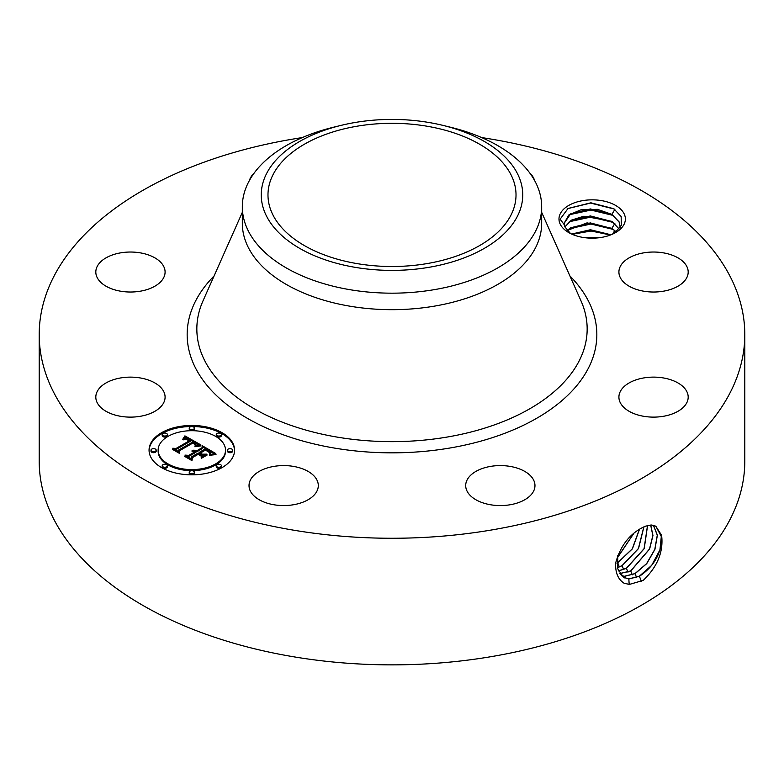 <?xml version="1.0" encoding="UTF-8"?>
<svg xmlns="http://www.w3.org/2000/svg" width="784" height="784" viewBox="0 0 784 784"><rect width="100%" height="100%" fill="white"/><g stroke="black" fill="none" stroke-linecap="round" stroke-linejoin="round"><path stroke-width="1.18" d="M426.917 263.61A124.019 71.599 180 0 1 267.981 194.912A124.019 71.599 180 0 1 357.083 126.204A124.019 71.599 180 0 1 516.019 194.912A124.019 71.599 180 0 1 426.917 263.61M517.46 216.159A130.752 75.489 0 0 0 442.774 125.342A130.752 75.489 0 0 0 341.226 125.342A130.752 75.489 0 0 0 266.54 173.656A130.752 75.489 0 0 0 355.191 267.344A130.752 75.489 0 0 0 517.46 216.159M442.774 125.342L450.124 127.135A149.675 86.416 0 0 1 541.675 206.76A149.675 86.416 0 0 1 535.619 231.094A149.675 86.416 180 0 1 434.14 289.678A149.675 86.416 0 0 1 242.325 206.76A149.675 86.416 0 0 1 248.381 182.437A149.675 86.416 180 0 1 333.876 127.135L341.226 125.342M541.675 206.76L541.675 223.264A149.675 86.416 180 0 1 434.14 306.181A149.675 86.416 180 0 1 242.325 223.264L242.325 206.76M481.67 137.572A352.8 203.683 180 0 1 744.8 334.572A352.8 203.683 180 0 1 491.323 530.023A352.8 203.683 180 0 1 39.2 334.572A352.8 203.683 180 0 1 292.677 139.131A352.8 203.683 180 0 1 302.33 137.572M560.325 224.4A33.193 19.169 180 0 1 582.835 200.616A33.193 19.169 180 0 1 624.035 213.611A33.193 19.169 180 0 1 615.656 232.554A33.193 19.169 180 0 1 568.704 232.554A33.193 19.169 180 0 1 560.325 224.4M97.216 402.751A34.643 20.002 180 0 1 95.815 397.125A34.643 20.002 180 0 1 125.528 377.329A34.643 20.002 180 0 1 163.689 391.49A34.643 20.002 180 0 1 165.091 397.125A34.643 20.002 180 0 1 135.377 416.921A34.643 20.002 180 0 1 97.216 402.751M160.847 281.613A34.643 20.002 180 0 1 121.883 291.403A34.643 20.002 180 0 1 95.815 272.028A34.643 20.002 180 0 1 100.058 262.444A34.643 20.002 180 0 1 139.023 252.654A34.643 20.002 180 0 1 165.091 272.028A34.643 20.002 180 0 1 160.847 281.613M249.469 180.398A34.643 20.002 180 0 1 254.143 173.107M529.857 173.107A34.643 20.002 180 0 1 534.531 180.398M620.311 277.654A34.643 20.002 180 0 1 618.909 272.028A34.643 20.002 180 0 1 648.623 252.232A34.643 20.002 180 0 1 686.784 266.393A34.643 20.002 180 0 1 688.185 272.028A34.643 20.002 180 0 1 658.472 291.824A34.643 20.002 180 0 1 620.311 277.654M623.153 387.531A34.643 20.002 180 0 1 662.117 377.741A34.643 20.002 180 0 1 688.185 397.125A34.643 20.002 180 0 1 683.942 406.71A34.643 20.002 180 0 1 644.977 416.5A34.643 20.002 180 0 1 618.909 397.125A34.643 20.002 180 0 1 623.153 387.531M490.588 466.392A34.643 20.002 180 0 1 534.972 485.58A34.643 20.002 180 0 1 510.09 504.769A34.643 20.002 180 0 1 465.696 485.58A34.643 20.002 180 0 1 490.588 466.392M300.272 468.028A34.643 20.002 180 0 1 318.304 485.58A34.643 20.002 180 0 1 267.06 503.122A34.643 20.002 180 0 1 249.028 485.58A34.643 20.002 180 0 1 300.272 468.028M161.582 432.69A42.767 24.686 180 0 1 208.191 427.339A42.767 24.686 180 0 1 234.583 450.143A42.767 24.686 180 0 1 222.058 467.607A42.767 24.686 180 0 1 175.459 472.958A42.767 24.686 180 0 1 149.058 450.143A42.767 24.686 180 0 1 161.582 432.69M744.8 334.572L744.8 461.178A352.8 203.683 180 0 1 491.323 656.629A352.8 203.683 180 0 1 39.2 461.178L39.2 334.572M645.712 526.113L641.469 528.102C628.748 535.06 620.154 546.693 615.665 562.981C615.244 572.643 618.057 579.396 624.103 583.237L629.395 584.423L643.194 580.395C656.796 567.44 663.009 553.161 661.833 537.55L655.826 526.182L651.484 525.074L645.712 526.113L651.543 525.025L654.748 525.701M614.274 233.299L621.33 225.459L621.153 216.541L613.745 208.701L590.871 202.801L568.037 208.475L560.129 219.187L564.225 224.636A28.067 16.199 180 0 0 564.813 226.792L570.536 233.534M234.573 450.673A42.767 24.686 0 0 0 207.77 428.289A42.767 24.686 0 0 0 161.582 433.738A42.767 24.686 0 0 0 149.068 450.673M623.388 577.23L628.729 578.915L639.303 576.24L651.7 565.333L659.961 549.819L661.451 535.051L655.787 526.162M617.733 555.542L617.753 568.812L623.437 577.259L628.837 578.984L639.411 576.299C653.797 566.587 661.275 553.671 661.833 537.55M564.225 224.636L564.117 223.293L568.861 214.934L581.248 209.671L597.467 209.338L611.892 214.375L619.105 221.901L620.213 227.585M620.242 226.85L619.105 222.058L611.941 214.551L590.323 208.946L570.654 213.816L564.117 223.362M158.133 450.143A33.692 19.453 180 0 1 168.001 436.394A33.692 19.453 180 0 1 204.712 432.17A33.692 19.453 180 0 1 225.518 450.143A33.692 19.453 180 0 1 215.649 463.903A33.692 19.453 180 0 1 178.928 468.117A33.692 19.453 180 0 1 158.133 450.143L158.133 451.192A33.692 19.453 0 0 0 178.928 469.165A33.692 19.453 0 0 0 215.649 464.951A33.692 19.453 0 0 0 225.518 451.192A33.692 19.453 0 0 0 225.498 450.673M216.257 434.542L216.257 435.59A2.587 1.499 0 0 0 217.864 436.972A2.587 1.499 0 0 0 220.686 436.649A2.587 1.499 0 0 0 221.441 435.59L221.441 434.542A2.587 1.499 180 0 1 220.686 435.6A2.587 1.499 180 0 1 217.864 435.924A2.587 1.499 180 0 1 216.257 434.542A2.587 1.499 180 0 1 217.021 433.483A2.587 1.499 180 0 1 219.843 433.16A2.587 1.499 180 0 1 221.441 434.542M216.257 465.755L216.257 466.803A2.587 1.499 0 0 0 217.864 468.185A2.587 1.499 0 0 0 220.686 467.862A2.587 1.499 0 0 0 221.441 466.803L221.441 465.755A2.587 1.499 180 0 1 220.686 466.813A2.587 1.499 180 0 1 217.864 467.137A2.587 1.499 180 0 1 216.257 465.755A2.587 1.499 180 0 1 217.021 464.696A2.587 1.499 180 0 1 219.843 464.373A2.587 1.499 180 0 1 221.441 465.755M227.458 450.143L227.458 451.192A2.587 1.499 0 0 0 229.055 452.574A2.587 1.499 0 0 0 231.878 452.25A2.587 1.499 0 0 0 232.642 451.192L232.642 450.143A2.587 1.499 180 0 1 231.878 451.202A2.587 1.499 180 0 1 229.055 451.525A2.587 1.499 180 0 1 227.458 450.143A2.587 1.499 180 0 1 228.213 449.085A2.587 1.499 180 0 1 231.045 448.762A2.587 1.499 180 0 1 232.642 450.143M162.2 465.755L162.2 466.803A2.587 1.499 0 0 0 163.797 468.185A2.587 1.499 0 0 0 166.62 467.862A2.587 1.499 0 0 0 167.384 466.803L167.384 465.755A2.587 1.499 180 0 1 166.62 466.813A2.587 1.499 180 0 1 163.797 467.137A2.587 1.499 180 0 1 162.2 465.755A2.587 1.499 180 0 1 162.954 464.696A2.587 1.499 180 0 1 165.787 464.373A2.587 1.499 180 0 1 167.384 465.755M189.228 472.213L189.228 473.262A2.587 1.499 0 0 0 190.826 474.643A2.587 1.499 0 0 0 193.658 474.32A2.587 1.499 0 0 0 194.412 473.262L194.412 472.213A2.587 1.499 180 0 1 193.658 473.271A2.587 1.499 180 0 1 190.826 473.595A2.587 1.499 180 0 1 189.228 472.213A2.587 1.499 180 0 1 189.993 471.155A2.587 1.499 180 0 1 192.815 470.831A2.587 1.499 180 0 1 194.412 472.213M162.2 434.542L162.2 435.59A2.587 1.499 0 0 0 163.797 436.972A2.587 1.499 0 0 0 166.62 436.649A2.587 1.499 0 0 0 167.384 435.59L167.384 434.542A2.587 1.499 180 0 1 166.62 435.6A2.587 1.499 180 0 1 163.797 435.924A2.587 1.499 180 0 1 162.2 434.542A2.587 1.499 180 0 1 162.954 433.483A2.587 1.499 180 0 1 165.787 433.16A2.587 1.499 180 0 1 167.384 434.542M189.228 428.074L189.228 429.122A2.587 1.499 0 0 0 190.826 430.504A2.587 1.499 0 0 0 193.658 430.181A2.587 1.499 0 0 0 194.412 429.122L194.412 428.074A2.587 1.499 180 0 1 193.658 429.132A2.587 1.499 180 0 1 190.826 429.456A2.587 1.499 180 0 1 189.228 428.074A2.587 1.499 180 0 1 189.993 427.015A2.587 1.499 180 0 1 192.815 426.692A2.587 1.499 180 0 1 194.412 428.074M150.998 450.143L150.998 451.192A2.587 1.499 0 0 0 152.606 452.574A2.587 1.499 0 0 0 155.428 452.25A2.587 1.499 0 0 0 156.183 451.192L156.183 450.143A2.587 1.499 180 0 1 155.428 451.202A2.587 1.499 180 0 1 152.606 451.525A2.587 1.499 180 0 1 150.998 450.143A2.587 1.499 180 0 1 151.763 449.085A2.587 1.499 180 0 1 154.585 448.762A2.587 1.499 180 0 1 156.183 450.143M621.428 575.642L624.476 576.25L634.991 573.594L646.604 563.637L654.807 549.378L657.286 535.158L653.405 525.309M621.467 575.681L624.583 576.318L635.089 573.653L646.722 563.667L654.924 549.388L657.384 535.149L653.464 525.319M564.843 226.86L571.654 220.059L583.864 216.208L611.892 221.353L619.174 229.026M619.125 229.075L611.941 221.539L590.323 215.933L570.654 220.804L564.872 226.948M200.88 444.93L194.961 446.135L195.853 443.773L193.129 441.833L178.654 450.006L178.772 451.741L172.735 448.252L176.126 448.428L189.277 440.843L186.563 439.559L183.309 439.824L186.18 439.207L190.267 440.265L186.504 438.511L182.731 439.334L184.916 435.865L200.88 444.93M200.88 445.89L194.873 446.743L200.88 445.89M195.285 445.047L192.972 442.98L179.663 450.643L179.281 453.289L172.529 449.389L178.919 452.662L179.164 450.477L192.933 442.529L195.196 444.009L195.285 445.047M202.096 445.635L215.806 453.554L209.681 454.583L210.083 451.917L205.418 448.82L199.234 452.388L200.047 452.858L205.506 449.702L208.995 451.8L209.651 453.662L208.828 452.123L205.477 450.104L200.371 453.044L202.37 454.201L206.721 454.132L201.184 457.327L201.155 454.779L198.127 453.034L191.472 456.876L191.443 458.846L184.955 455.102L188.826 455.347L194.51 452.074L191.982 451.182L195.481 451.506L192.1 450.437L196.598 450.869L202.174 447.644L202.096 445.635M216.012 454.593L209.495 455.288L215.992 454.328M207.221 454.955L201.508 458.248L207.221 454.955M200.861 455.896L198.156 454.328L192.501 457.591L191.943 460.6L184.289 456.18L191.561 459.963L192.011 457.493L198.185 453.936L200.841 455.465M199.45 445.165L184.916 436.913L183.691 438.903M184.916 435.865L184.916 436.913M184.701 436.257L184.701 437.305M184.475 436.639L184.475 437.688M184.25 437.002L184.25 438.05M184.024 437.364L184.024 438.413M183.789 437.707L183.789 438.756M183.554 438.04L183.554 438.952M183.319 438.354L183.319 439.06M183.074 438.668L183.074 439.167M190.267 440.265L190.267 441.314L189.277 441.49M189.473 440.559L189.473 441.608M189.277 440.843L189.277 441.892L176.126 449.477L174.724 449.408M176.126 448.428L176.126 449.477M178.693 451.702L178.654 450.006M195.971 444.224L195.794 445.89M195.951 444.381L195.951 445.43M195.922 444.548L195.922 445.596M195.853 444.724L195.853 445.773M195.765 444.9L195.765 445.9M195.657 445.087L195.657 445.929M195.52 445.283L195.52 445.969M195.353 445.479L195.353 446.018M195.334 444.185L195.334 444.959M195.196 444.009L195.196 444.842M194.991 443.813L194.991 444.489M194.706 443.587L194.706 444.146M194.53 443.47L194.53 443.979M179.575 451.29L178.987 453.113M179.164 450.477L179.164 451.525M214.238 453.691L202.135 446.704M202.174 447.644L202.174 448.693L196.598 451.907L195.432 451.466M196.598 450.869L196.598 451.907M196.157 450.663L196.157 451.711M195.716 450.506L195.716 451.555M195.275 450.379L195.275 451.359M194.834 450.281L194.834 451.114M194.383 450.222L194.383 450.927M193.932 450.192L193.932 450.79M193.481 450.202L193.481 450.702M195.481 451.506L195.481 452.554L194.51 452.731M194.863 451.868L194.863 452.907M194.608 451.721L194.608 452.77M194.51 452.074L194.51 453.113L188.826 456.396L186.994 456.278M188.826 455.347L188.826 456.396M204.849 455.21L202.37 455.249L200.371 454.093L200.371 453.044M202.37 454.201L202.37 455.249M209.681 452.642L209.681 453.583M209.524 452.368L209.524 453.044M209.289 452.094L209.289 452.613M200.371 453.711L199.234 453.436L199.234 452.388M200.047 452.858L200.047 453.907M210.357 452.799L210.239 454.446M210.337 453.005L210.337 454.054M210.288 453.23L210.288 454.279M210.22 453.475L210.22 454.455M210.122 453.73L210.122 454.475M209.994 454.005L209.994 454.504M192.364 458.336L191.668 460.443M192.011 457.493L192.011 458.542M619.762 573.545L630.669 570.938L649.524 548.986L652.847 535.511L650.661 525.074M619.801 573.594L630.767 570.997L649.642 548.986L652.954 535.501L650.73 525.074M616.204 231.917L611.941 228.516L590.323 222.911L570.654 227.781L567.155 230.604M567.087 230.525L587.059 222.872L611.892 228.34L616.283 231.858M618.419 570.879L626.347 568.292L644.076 548.682L647.506 525.545M618.449 570.948L626.455 568.351L644.203 548.692L647.584 525.525M611.001 234.788L590.411 229.751L571.614 234.044M610.844 234.847L590.411 229.898L571.761 234.112M617.351 557.796L633.766 533.355M617.322 557.943L633.913 533.228M617.469 567.557L622.026 565.646L638.401 548.545L643.831 526.877M617.478 567.636L622.133 565.705L638.529 548.545L643.929 526.838M599.721 237.67L582.61 237.356M599.26 237.728L583.061 237.434M617.008 563.353L632.276 548.829L639.411 529.259M617.018 563.461L632.423 548.82L639.528 529.19M588.167 238.022L594.243 238.13M572.212 234.318L591.116 231.015L610.442 235.004M569.311 228.703L590.969 224.028L613.313 229.438M569.311 221.725L590.969 217.041L613.313 222.46M569.311 214.738L590.969 210.063L613.313 215.473M567.881 208.573L590.597 203.076L614.293 209.054M541.675 212.356L581.042 300.978A195.157 112.671 180 0 1 446.949 437.09A195.157 112.671 180 0 1 256.397 410.003A195.157 112.671 180 0 1 202.958 300.978L242.325 212.356M569.939 275.988A204.84 118.266 180 0 1 449.673 448.056A204.84 118.266 180 0 1 231.309 407.915A204.84 118.266 180 0 1 214.061 275.988M639.411 576.299L641.41 581.434M628.837 578.984L629.189 584.58M635.089 573.653L636.598 577.514M624.583 576.318L624.681 577.916M630.767 570.997L632.276 574.868M620.33 573.643L620.369 574.417M626.455 568.351L627.955 572.212M622.133 565.705L623.643 569.566M617.812 563.049L619.321 566.91M612.618 234.102L614.734 230.555M611.892 228.34L614.862 223.371M611.892 214.375L614.862 209.397M225.518 450.143L225.518 451.192"/></g></svg>
